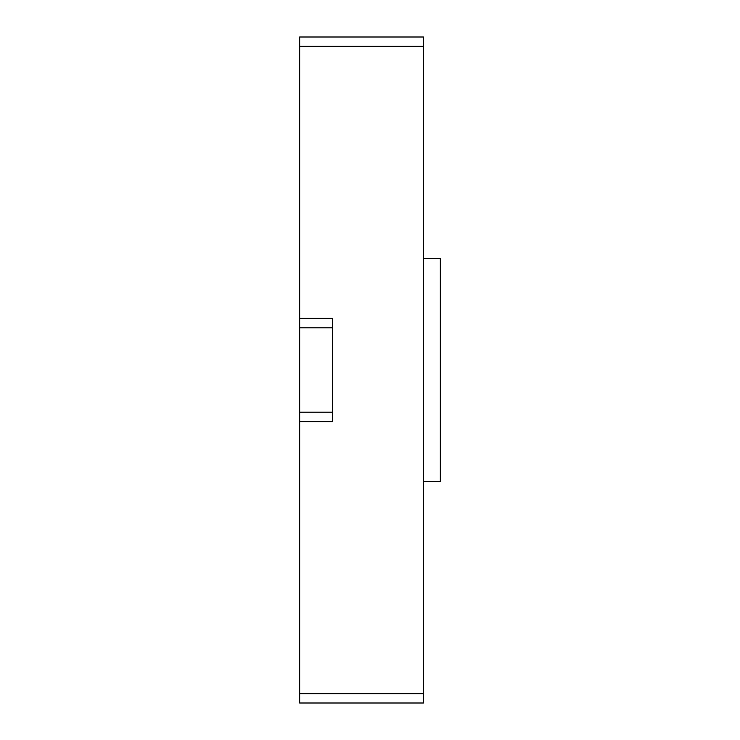 <?xml version="1.0" encoding="UTF-8"?>
<svg xmlns="http://www.w3.org/2000/svg" width="740" height="740" viewBox="0 0 740 740"><rect width="100%" height="100%" fill="white"/><g stroke="black" fill="none" stroke-linecap="round" stroke-linejoin="round"><path stroke-width="1.11" d="M440.356 258.371L440.356 481.629L440.356 258.371L423.465 258.371L440.356 258.371M299.644 37L299.644 703L423.465 703L299.644 703L299.644 693.62L423.465 693.62L423.465 46.38L299.644 46.38L299.644 412.208L332.482 412.208L332.482 327.792L299.644 327.792L332.482 327.792L332.482 421.587L299.644 421.587L299.644 693.62L423.465 693.62L423.465 37L299.644 37L423.465 37L423.465 46.38L299.644 46.38L299.644 37M423.465 703L423.465 693.62L423.465 703M423.465 481.629L440.356 481.629L423.465 481.629M332.482 318.413L332.482 327.792L332.482 318.413L299.644 318.413L332.482 318.413M299.644 421.587L332.482 421.587L332.482 412.208L299.644 412.208L299.644 421.587"/></g></svg>
